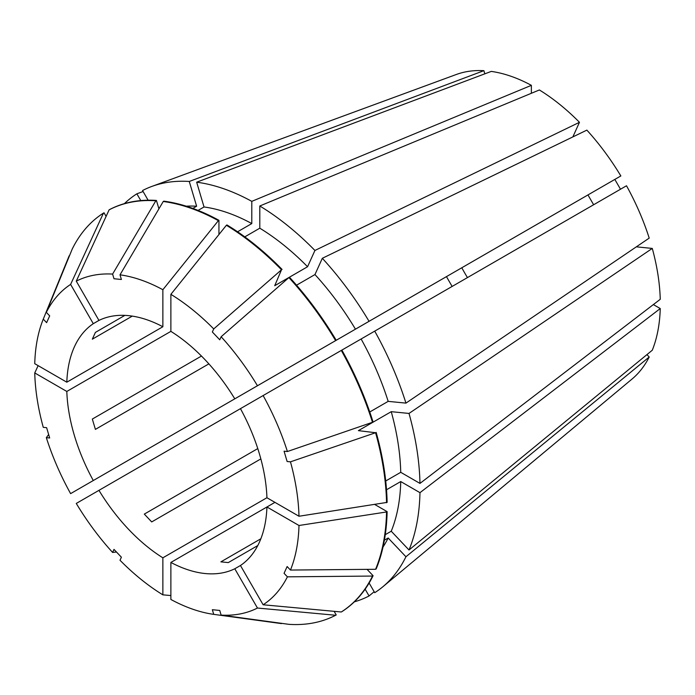 <?xml version="1.0" encoding="UTF-8"?>
<svg xmlns="http://www.w3.org/2000/svg" width="695" height="695" viewBox="0 0 695 695"><rect width="100%" height="100%" fill="white"/><g stroke="black" fill="none" stroke-linecap="round" stroke-linejoin="round"><path stroke-width="1.04" d="M98.951 490.349L240.453 408.651A141.615 81.767 60 0 1 266.932 497.733L162.865 557.816A141.615 81.767 60 0 1 98.951 490.349L76.276 503.441A186.938 107.925 60 0 0 112.607 552.447L113.997 549.389L121.39 557.199L120.009 560.257A186.938 107.925 60 0 0 162.865 594.842L170.874 595.554M593.626 204.747L587.961 194.93L234.788 398.834A141.615 81.767 60 0 0 170.874 331.367L66.816 391.45A141.615 81.767 60 0 0 93.286 480.532L446.459 276.636L452.124 286.444M93.286 323.679L98.951 320.412A141.615 81.767 60 0 1 162.865 326.746L66.816 382.198A141.615 81.767 60 0 1 93.286 323.679L70.612 284.411L103.451 213.104L104.024 212.774L106.1 216.38M132.285 316.112L92.331 339.177L95.397 332.401L124.883 315.374M208.865 363.867L95.397 429.38L92.331 419.059L201.463 356.048M467.457 277.592A141.615 81.767 60 0 1 461.793 267.775M260.842 458.909L151.71 521.919L144.308 514.1L257.784 448.588M646.941 354.615L649.208 357.013A176.686 102.009 60 0 1 632.059 379.027L382.884 586.736A232.252 134.092 60 0 1 374.718 592.696L369.132 583.027M240.453 408.651L263.127 395.559A186.938 107.925 60 0 1 287.4 451.524L284.064 451.194L287.131 461.506L290.467 461.836L375.587 432.733L358.394 430.639L391.242 411.675L409.007 413.438L652.275 248.419L636.333 246.838M652.275 248.419A176.686 102.009 60 0 1 660.25 299.302L419.971 483.416A232.252 134.092 60 0 0 409.007 413.438M386.524 489.767L400.737 481.557L419.971 492.668L660.25 308.554L653.37 304.584M660.25 308.554A176.686 102.009 60 0 1 652.275 350.237L409.007 549.988L391.242 531.223L385.282 534.664M198.066 210.411L204.026 206.971L196.668 182.194L491.296 71.403A176.686 102.009 60 0 1 531.371 85.337L531.371 93.286M244.779 236.873L259.8 228.195L259.8 205.989L539.381 89.959A176.686 102.009 60 0 1 579.465 122.303L572.862 136.906M586.867 130.121A176.686 102.009 60 0 1 620.843 175.948L369.054 321.316A232.252 134.092 60 0 0 322.324 258.288L586.867 130.121M587.961 194.93L614.832 179.423L620.496 189.231M626.508 185.765A176.686 102.009 60 0 1 649.208 238.107L405.941 403.117A232.252 134.092 60 0 0 374.718 331.133L626.508 185.765M257.776 545.566L228.29 562.585L220.888 561.855L260.842 538.79M274.942 502.363L266.932 506.985A141.615 81.767 60 0 1 240.453 565.504L234.788 568.771A141.615 81.767 60 0 1 170.874 562.437L170.874 599.464A186.938 107.925 60 0 0 213.73 614.363L212.349 609.706L219.75 610.445L221.132 615.101L288.903 624.336A232.252 134.092 60 0 0 335.633 615.257L336.206 614.927L334.13 611.331M386.55 511.963L387.124 511.624A232.252 134.092 60 0 1 376.16 568.944L375.587 569.283A232.252 134.092 60 0 0 386.55 511.963L298.989 525.498L266.932 506.985L170.874 562.437M419.971 492.668A232.252 134.092 60 0 1 409.007 549.988M136.872 455.373L150.468 447.519M365.144 589.186L369.054 595.962L374.153 591.723M369.054 595.962A232.252 134.092 60 0 1 354.32 601.853M196.668 182.194A232.252 134.092 60 0 1 251.79 201.359L531.371 85.337M266.932 497.733L298.989 516.246L387.124 502.381A232.252 134.092 60 0 0 376.16 432.394M290.467 461.836A186.938 107.925 60 0 1 298.989 516.246M170.874 331.367L170.874 294.341A186.938 107.925 60 0 1 213.73 328.926L212.349 331.984L219.75 339.803L221.132 336.745A186.938 107.925 60 0 1 257.463 385.742L336.206 340.281A232.252 134.092 60 0 0 289.476 277.253L288.903 277.583A232.252 134.092 60 0 1 335.633 340.62M234.788 398.834L257.463 385.742M93.286 480.532L70.612 493.624A186.938 107.925 60 0 1 46.339 437.659L49.684 437.989L46.617 427.677L43.272 427.347A186.938 107.925 60 0 1 34.75 372.937L38.138 365.639M66.816 391.45L34.75 372.937M375.587 432.733A232.252 134.092 60 0 1 386.55 502.711M375.587 569.283L290.467 570.056L287.131 566.538L284.064 573.314L287.4 576.833A186.938 107.925 60 0 1 263.127 604.772L240.453 565.504M298.989 525.498A186.938 107.925 60 0 1 290.467 570.056M221.132 336.745L288.903 277.583M48.65 434.531L46.339 437.659M234.788 568.771L257.463 608.038L335.633 615.257M257.463 608.038A186.938 107.925 60 0 1 221.132 615.101M98.951 320.412L76.276 281.145A186.938 107.925 60 0 1 112.607 274.082L113.997 278.738L121.39 279.477L120.009 274.82L163.247 201.498A232.252 134.092 60 0 1 218.369 220.662L218.942 220.324L218.942 234.536M120.009 274.82A186.938 107.925 60 0 1 162.865 289.719L218.369 220.662M163.247 201.498L163.82 201.159A232.252 134.092 60 0 1 218.942 220.324M387.124 511.624L374.822 504.527M322.61 348.134L369.054 321.316M385.716 480.983L400.737 472.313L419.971 483.416M391.242 411.675A205.06 118.393 60 0 1 400.737 472.313M400.737 481.557A205.06 118.393 60 0 1 391.242 531.223M296.548 285.185L314.965 274.56A205.06 118.393 60 0 1 355.449 329.169M237.568 231.783L251.79 223.573L251.79 201.359M204.026 206.971A205.06 118.393 60 0 1 251.79 223.573M314.965 274.56L322.324 258.288M148.113 200.212L142.536 190.543A232.252 134.092 60 0 1 151.779 186.451L456.25 74.513A176.686 102.009 60 0 1 483.894 70.664L484.832 73.826M66.816 382.198L34.75 363.685A186.938 107.925 60 0 1 43.272 319.127L46.617 322.654L49.684 315.878L46.339 312.35A186.938 107.925 60 0 1 70.612 284.411M52.768 295.896L68.961 256.307A232.252 134.092 60 0 1 69.161 255.821L43.272 319.127M649.208 357.013L405.941 556.764A232.252 134.092 60 0 1 382.884 586.736M259.8 205.989A232.252 134.092 60 0 1 314.922 250.469L579.465 122.303M124.405 203.626A232.252 134.092 60 0 1 136.872 193.809L143.101 191.516M151.779 186.451A232.252 134.092 60 0 1 189.266 181.464L483.894 70.664M162.865 557.816L162.865 594.842M162.865 326.746L162.865 289.719M287.4 451.524L373.093 422.082A232.252 134.092 60 0 0 341.87 350.098L361.113 338.986A205.06 118.393 60 0 1 388.175 401.363L405.941 403.117M263.127 395.559L341.297 350.428A232.252 134.092 60 0 1 372.52 422.412M367.064 569.361L373.093 575.721L372.52 576.059A232.252 134.092 60 0 1 341.297 611.991L263.127 604.772M372.52 576.059L287.4 576.833M213.73 328.926L281.501 269.773L274.716 285.706L307.564 266.741L314.922 250.469M170.874 294.341L226.379 225.284A232.252 134.092 60 0 1 281.501 269.773M281.883 623.38L281.501 623.597A232.252 134.092 60 0 1 280.971 623.528L213.73 614.363M281.501 623.597L238.437 617.733M116.473 552.004L112.607 552.447M46.339 312.35L72.228 249.045A232.252 134.092 60 0 1 103.451 213.104M112.607 274.082L155.845 200.759L156.418 200.429L158.92 208.839M76.276 281.145L109.115 209.838A232.252 134.092 60 0 1 155.845 200.759M341.297 350.428L341.87 350.098M373.093 575.721A232.252 134.092 60 0 1 341.87 611.652L341.297 611.991M226.379 225.284L226.952 224.954A232.252 134.092 60 0 1 282.074 269.434M109.115 209.838L109.688 209.508A232.252 134.092 60 0 1 156.418 200.429M369.757 411.987L388.175 401.363M405.941 556.764L388.175 538A205.06 118.393 60 0 1 383.014 547.034M388.175 538L384.396 540.189M259.8 228.195A205.06 118.393 60 0 1 307.564 266.741M192.845 208.413L196.624 206.233L189.266 181.464M186.234 206.189A205.06 118.393 60 0 1 196.624 206.233M361.113 338.986L374.718 331.133M140.781 200.586L136.872 193.809"/></g></svg>
